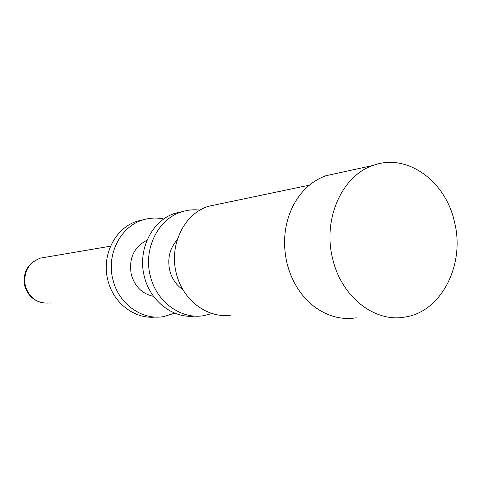 <?xml version="1.0" encoding="UTF-8"?>
<svg xmlns="http://www.w3.org/2000/svg" width="481" height="481" viewBox="0 0 481 481"><rect width="100%" height="100%" fill="white"/><g stroke="black" fill="none" stroke-linecap="round" stroke-linejoin="round"><path stroke-width="0.72" d="M177.212 239.845C169.709 248.382 167.22 258.622 169.757 270.556C171.97 278.878 176.383 285.281 183.008 289.784M200.006 210.125C193.633 209.337 187.38 209.963 181.253 211.995C157.924 219.186 143.11 249.194 150.349 276.058C156.439 302.05 181.259 319.865 204.07 315.596L211.977 313.498M218.386 204.221L208.297 206.331C184.139 213.804 168.801 245.244 176.347 273.424C182.696 300.697 208.471 319.378 232.076 314.911M182.942 211.466L175.042 213.293C151.912 220.418 137.217 250.096 144.384 276.659C150.21 301.304 173.124 318.711 195.058 316.089M338.341 173.016L325.938 175.715C311.646 180.958 300.559 191.258 292.676 206.62C284.325 224.176 282.431 243.037 286.995 263.197C291.708 281.571 300.775 296.025 314.189 306.559C327.429 316.348 341.462 320.105 356.283 317.821M147.036 240.193C133.82 247.06 128.583 258.556 131.325 274.693C134.939 286.742 142.346 293.951 153.547 296.332M454.533 222.168C445.809 181.06 406.908 152.627 373.124 165.44C342.099 175.469 322.474 219.138 332.642 258.646C341.251 296.855 374.909 322.973 405.158 317.015C441.618 311.67 465.241 264.37 454.533 222.168M163.847 218.981C156.572 217.442 149.387 217.833 142.292 220.154C120.214 226.93 106.187 254.87 112.975 279.84C118.675 303.998 142.093 320.562 163.708 316.582L174.771 313.131M144.186 219.57L137.001 221.26C115.091 227.982 101.178 255.645 107.9 280.351C113.336 303.156 134.77 319.336 155.471 317.057M45.004 257.335L40.338 258.129C28.163 263.041 23.166 272.354 25.349 286.069C29.732 298.521 38.119 304.142 50.511 302.934M175.042 213.293L181.253 211.995M208.297 206.331L309.379 185.173M325.938 175.715L373.124 165.44M137.001 221.26L142.292 220.154M24.771 285.918C22.559 272.384 27.748 263.119 40.338 258.129L110.552 246.188M24.82 286.099C27.453 294.805 33.129 300.348 41.835 302.723"/></g></svg>
